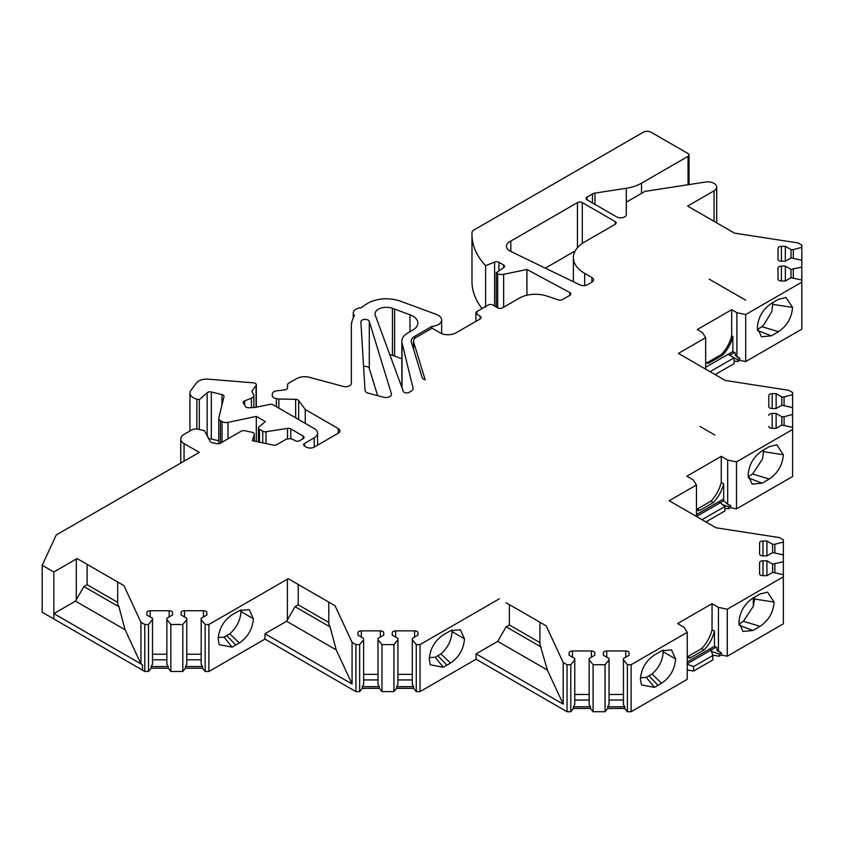<?xml version="1.0" encoding="UTF-8"?>
<svg xmlns="http://www.w3.org/2000/svg" width="844" height="844" viewBox="0 0 844 844"><rect width="100%" height="100%" fill="white"/><g stroke="black" fill="none" stroke-linecap="round" stroke-linejoin="round"><path stroke-width="1.27" d="M687.238 661.939L709.656 649.004L710.806 649.669L712.864 655.45L693.631 666.549L693.631 671.022L712.864 659.913L712.864 655.45M687.238 663.795L716.081 647.179M710.49 649.479L710.458 648.54L714.446 646.23L716.851 647.622L716.851 650.207L721.388 652.866L721.388 654.997L727.264 656.231L783.369 623.832L783.369 574.669L772.608 572.38L766.922 575.671L762.976 575.671A3.397 1.962 180 0 1 759.579 573.709L759.579 562.758A3.397 1.962 180 0 1 762.976 560.796L766.922 560.796L766.922 575.671M696.458 514.608L718.877 501.663L724.88 506.495L702.029 519.693M766.922 560.796L772.608 564.077L783.369 561.788L783.369 554.877L772.608 552.588L766.922 555.869L762.976 555.869A3.397 1.962 180 0 1 759.579 553.907L759.579 542.956A3.397 1.962 180 0 1 762.976 540.993L766.922 540.993L772.608 544.274L774.876 544.285L783.369 541.996L783.369 539.833L779.518 537.607L716.039 527.785L669.197 500.735L696.458 485.005L696.458 516.475L720.481 502.591M705.89 521.93L724.88 510.968L724.88 506.495M714.868 435.05L700.045 426.494L714.868 435.05M745.716 300.211L709.255 279.164L745.716 300.211M778.527 331.692L771.353 335.828L761.415 336.798L757.332 327.736C758.134 317.407 762.807 309.305 771.353 303.45L778.527 299.303L785.975 297.478L792.548 307.406C791.767 317.692 787.093 325.784 778.527 331.692L761.794 326.66L763.672 324.993L771.754 311.636M757.406 329.371L761.805 326.828M705.668 367.277L728.087 354.332L734.101 357.803L710.057 371.676M715.111 374.588L734.101 363.627L734.101 357.803M728.889 353.868L732.909 351.579L728.889 353.868L728.889 354.796L728.921 353.889M732.909 351.579L735.282 352.95L735.282 355.535L735.282 352.95M719.7 502.148L719.7 501.22L719.679 502.127M87.101 564.351L87.101 584.702L117.675 602.352M298.227 584.47L298.227 604.821L328.801 622.471M509.354 604.589L509.354 624.95L539.928 642.601M719.679 501.199L723.667 498.899L719.7 501.22M727.676 504.29L723.688 500.766L723.667 483.802L721.261 482.42L721.261 456.34L727.676 460.043L727.676 504.29L730.609 505.535L730.609 507.655L736.485 508.89L792.59 476.501L792.59 427.338L781.818 425.049L776.132 428.33L772.186 428.33A3.397 1.962 180 0 1 768.789 426.368L768.789 426.41M734.101 358.151L737.698 359.417L739.819 358.194L739.819 360.325L745.695 361.559L801.8 329.171L801.8 280.008L791.039 277.718L785.353 280.999L781.407 280.999A3.397 1.962 180 0 1 778.01 279.037L778.01 268.086A3.397 1.962 180 0 1 781.407 266.124L785.353 266.124L785.353 280.999M737.698 359.417L737.698 361.548L739.819 360.325M711.608 651.842L711.397 651.209M710.458 648.54L710.458 649.458M711.608 651.399L719.278 654.089L721.388 652.866M719.278 654.089L719.278 656.221L721.388 654.997M723.002 504.828L728.488 506.759L730.609 505.535M728.488 506.759L728.488 508.879L730.609 507.655M714.478 646.251L710.49 648.551M503.541 267.727L503.541 264.942A3.397 1.962 180 0 1 504.533 266.324A3.397 1.962 180 0 1 503.741 267.59L496.24 272.749L497.696 273.593A5.665 3.27 0 0 0 503.636 274.353L526.909 269.458L569.763 292.53A3.397 1.962 180 0 1 570.839 293.965A3.397 1.962 180 0 1 569.848 295.347L562.452 299.62A3.397 1.962 180 0 1 558.981 300.095L546.764 296.022A22.661 13.082 0 0 0 519.408 298.101L502.539 307.838A3.397 1.962 180 0 1 497.728 307.838L492.928 305.064A3.397 1.962 0 0 0 488.117 305.064L476.902 311.541A3.397 1.962 0 0 0 475.9 312.934A3.397 1.962 0 0 0 476.902 314.316L480.109 316.173A3.397 1.962 180 0 1 481.101 317.555A3.397 1.962 180 0 1 480.109 318.948L456.066 332.821A11.331 6.541 180 0 1 440.041 332.821L432.033 328.2L416.134 337.368A9.062 5.233 0 0 0 413.486 341.071A9.062 5.233 0 0 0 413.623 341.978L425.186 379.842A5.665 3.27 180 0 1 422.169 377.5L411.387 342.21A11.331 6.541 180 0 1 411.218 341.071A11.331 6.541 180 0 1 414.531 336.45L431.917 326.417A11.331 6.541 0 0 0 441.644 319.939A11.331 6.541 0 0 0 436.401 314.422L400.362 301.16A26.058 15.044 0 0 0 367.931 303.218A56.654 32.705 0 0 0 361.411 307.722A9.062 5.233 0 0 0 353.256 312.934A9.062 5.233 0 0 0 354.501 315.572A56.654 32.705 0 0 0 351.336 326.343L351.336 383.461A5.665 3.27 180 0 1 343.276 386.425L309.453 377.321A11.331 6.541 0 0 0 296.645 378.629L288.627 383.25A3.397 1.962 0 0 0 287.635 384.569L287.424 387.997A3.397 1.962 180 0 1 284.734 389.844L276.811 390.825A5.665 3.27 0 0 0 272.327 393.905L272.243 395.34A5.665 3.27 0 0 0 272.243 395.446A5.665 3.27 0 0 0 276.347 398.59L278.847 399.012L278.847 408.137M785.353 266.124L791.039 269.405L801.8 267.115L801.8 260.205L791.039 257.916L785.353 261.207L781.407 261.207A3.397 1.962 180 0 1 778.01 259.245L778.01 248.294A3.397 1.962 180 0 1 781.407 246.332L785.342 246.332L791.039 249.613L793.307 249.613L801.8 247.324L801.8 245.161L797.949 242.935L734.47 233.113L687.628 206.073L714.056 190.818A9.062 5.233 0 0 0 716.704 187.115A9.062 5.233 0 0 0 705.299 182.061L644.943 191.398L626.332 202.138L626.332 214.576A5.665 3.27 180 0 1 622.83 217.594A5.665 3.27 180 0 1 616.658 216.887L587.086 199.817A3.397 1.962 180 0 1 586.095 198.424A3.397 1.962 180 0 1 587.097 197.032L592.425 193.962A5.665 3.27 180 0 1 594.967 193.107L626.29 188.265A33.992 19.623 0 0 0 641.556 183.169L688.05 156.33A3.397 1.962 0 0 0 689.042 154.948A3.397 1.962 0 0 0 688.05 153.555L651.178 132.276A5.665 3.27 0 0 0 643.181 132.276L473.695 230.127A5.665 3.27 0 0 0 472.039 232.332A113.307 65.421 0 0 0 471.975 234.569L471.975 281.569A113.307 65.421 0 0 0 482.072 308.556M737.698 361.548L734.101 360.989M728.488 508.879L724.88 508.32M719.278 656.221L712.779 655.208M693.631 671.022L687.238 670.03M252.219 392.291L252.219 390.751L256.059 385.539A3.397 1.962 0 0 0 256.323 384.78A3.397 1.962 0 0 0 253.4 382.838L208.31 379.178A11.331 6.541 0 0 0 196.304 383.102L190.85 390.519A11.331 6.541 0 0 0 189.942 393.072A11.331 6.541 0 0 0 196.852 399.096L199.311 399.697L207.149 392.724A3.397 1.962 180 0 1 211.327 391.985L221.951 394.591A3.397 1.962 180 0 1 224.019 396.395A3.397 1.962 180 0 1 223.987 396.669L218.818 417.896A5.665 3.27 0 0 0 218.765 418.35A5.665 3.27 0 0 0 220.421 420.671L222.046 421.599A5.665 3.27 0 0 0 227.985 422.359L256.312 416.408L265.364 421.631L259.076 426.811A3.397 1.962 0 0 0 258.464 427.94A3.397 1.962 0 0 0 259.456 429.322L262.748 431.221A3.397 1.962 0 0 0 266.029 431.727L287.519 428.404A3.397 1.962 180 0 1 290.8 428.91L303.028 435.979A3.397 1.962 180 0 1 304.03 437.361A3.397 1.962 180 0 1 303.028 438.753L299.831 440.6A3.397 1.962 180 0 1 295.02 440.6L293.417 439.682A5.665 3.27 0 0 0 285.409 439.682L276.832 444.63A3.397 1.962 180 0 1 273.266 445.083L252.345 440.684L254.244 434.46A3.397 1.962 0 0 0 254.297 434.122A3.397 1.962 0 0 0 252.061 432.276L244.749 430.735A3.397 1.962 0 0 0 241.184 431.2L220.379 443.205A3.397 1.962 180 0 1 216.813 443.67L212.245 442.71A3.397 1.962 180 0 1 210.156 441.433L204.427 430.619L197.623 429.195A5.665 3.27 0 0 0 191.683 429.955L184.066 434.343A11.331 6.541 0 0 0 180.753 438.975A11.331 6.541 0 0 0 184.066 443.596L199.29 452.384L56.253 534.969L42.2 565.258L42.2 612.248L144.788 671.486L148.533 671.486L151.181 668.216L168.209 668.216L170.847 671.486L182.821 671.486L185.469 668.216L202.497 668.216L205.145 671.486L208.89 671.486L264.974 639.098L355.915 691.605L359.66 691.605L362.308 688.335L379.336 688.335L381.973 691.605L393.948 691.605L396.596 688.335L413.623 688.335L416.261 691.605L420.017 691.605L476.1 659.227L567.041 711.724L570.787 711.724L573.424 708.454L590.462 708.454L593.1 711.724L605.074 711.724L607.712 708.454L624.75 708.454L627.387 711.724L631.133 711.724L687.238 679.336L687.238 632.335L684.03 627.25L677.626 623.547L712.051 603.671L712.051 629.751A24.93 14.39 120 0 1 701.649 648.54L688.018 656.4A24.93 14.39 120 0 1 687.238 656.474M208.837 438.954A3.397 1.962 180 0 1 211.327 438.986L218.765 440.811M389.78 354.617A11.331 6.541 180 0 1 392.449 355.335L401.839 358.784M377.627 395.678L369.292 368.395A4.241 2.448 0 0 0 363.574 366.539M545.329 268.149L575.197 250.9M42.2 565.258L53.847 571.979L77.089 558.559L123.931 585.609L140.937 622.26L144.788 624.486L144.788 671.486M140.937 622.26L140.937 663.89L142.488 664.787L53.847 613.609L75.485 601.118L125.102 629.772L140.937 663.89M510.82 241.078L577.444 202.613A3.397 1.962 180 0 1 582.286 202.592L615.128 221.55A3.397 1.962 180 0 1 616.131 222.943A3.397 1.962 180 0 1 615.139 224.335L584.639 241.943A38.529 22.239 0 0 0 573.382 257.652A38.529 22.239 0 0 0 584.67 273.382L591.876 277.539A5.665 3.27 180 0 1 593.532 279.849A5.665 3.27 180 0 1 591.866 282.17L587.508 284.692A5.665 3.27 180 0 1 579.86 284.882L510.462 251.259A11.331 6.541 180 0 1 506.421 246.248A11.331 6.541 180 0 1 510.82 241.078L510.82 251.428M577.444 202.613L577.444 247.714M391.373 393.694L369.292 321.406A4.241 2.448 0 0 0 364.745 319.391A4.241 2.448 0 0 0 360.873 321.828A4.241 2.448 0 0 0 360.873 321.912L365.009 390.308A5.665 3.27 0 0 0 368.279 393.156L383.398 397.229A5.665 3.27 0 0 0 391.458 394.264A5.665 3.27 0 0 0 391.373 393.694M53.847 571.979L53.847 618.979M117.675 582.001L117.675 604.051L118.941 606.783L83.894 586.548L75.485 601.118M118.941 606.783L125.102 629.772M123.931 585.609L118.941 582.729M144.788 624.486L148.533 624.486L148.533 671.486M148.533 624.486L152.5 619.58L152.5 664.291L151.181 666.549L151.181 668.216M152.5 619.58L152.5 618.272L146.814 614.981L146.814 612.702A3.397 1.962 180 0 1 150.211 610.739L169.18 610.739A3.397 1.962 180 0 1 172.577 612.702L172.577 614.981L166.89 618.272L166.89 664.291L168.209 666.549L168.209 668.216M152.5 654.227L166.89 654.227M166.89 619.58L170.847 624.486L170.847 671.486M170.847 624.486L182.821 624.486L182.821 671.486M182.821 624.486L186.788 619.58L186.788 664.291L185.469 666.549L185.469 668.216M186.788 619.58L186.788 618.272L181.101 614.981L181.101 612.712A3.397 1.962 180 0 1 184.498 610.739L203.467 610.739A3.397 1.962 180 0 1 206.864 612.702L206.864 614.981L201.178 618.272L201.178 664.291L202.497 666.549L202.497 668.216M186.788 654.227L201.178 654.227M201.178 619.58L205.145 624.486L205.145 671.486M205.145 624.486L208.89 624.486L208.89 671.486M253.358 618.705C252.556 629.023 247.883 637.125 239.337 642.991L232.163 647.126L219.24 644.689L218.142 639.035C218.923 628.748 223.597 620.646 232.163 614.749L239.337 610.602L249.223 609.611L253.358 618.705L240.93 611.531M328.801 602.12L328.801 624.18L330.067 626.913L295.02 606.678L286.601 621.247L336.228 649.891L352.064 684.009L352.064 642.379L355.915 644.605L355.915 691.605M208.89 624.486L287.403 579.153L287.403 619.855M286.601 621.247L264.974 633.739L264.974 639.098M330.067 626.913L336.228 649.891M287.403 579.153L288.205 578.689L335.057 605.728L352.064 642.379M335.057 605.728L330.067 602.848M264.974 633.739L352.064 684.009M355.915 644.605L359.66 644.605L359.66 691.605M359.66 644.605L363.627 639.699L363.627 684.41L362.308 686.668L362.308 688.335M363.627 639.699L363.627 682.606M363.627 638.391L357.94 635.11L357.94 632.831A3.397 1.962 180 0 1 361.337 630.869L380.306 630.869A3.397 1.962 180 0 1 383.703 632.831L383.703 635.11L378.017 638.391L378.017 684.41L379.336 686.668L379.336 688.335M357.94 632.831L357.94 635.11L357.94 632.831M363.627 674.345L378.017 674.345M378.017 639.699L381.973 644.605L381.973 691.605M381.973 644.605L393.948 644.605L393.948 691.605M393.948 644.605L397.914 639.699L397.914 684.41L397.914 638.391L392.228 635.11L392.228 632.831A3.397 1.962 180 0 1 395.625 630.869L414.594 630.869A3.397 1.962 180 0 1 417.991 632.831L417.991 635.11L412.305 638.391L412.305 684.41L413.623 686.668L413.623 688.335M413.623 686.668L396.596 686.668L397.914 684.41M396.596 686.668L396.596 688.335M397.914 639.699L397.914 638.391M392.228 632.831L392.228 634.414L392.228 632.831M397.914 674.345L412.305 674.345M417.991 632.831L417.991 635.11M412.305 638.391L412.305 684.41M412.305 639.699L416.261 644.605L416.261 691.605M416.261 644.605L420.017 644.605L420.017 691.605M509.354 624.95L506.147 626.797L497.728 641.366L547.355 670.02L563.191 704.139L563.191 662.508L567.041 664.724L567.041 711.724M506.147 602.743L546.173 625.858L563.191 662.508M420.017 644.605L499.332 598.807M497.728 641.366L476.1 653.857L476.1 659.227M450.464 663.11L443.29 667.245L430.366 664.808L429.269 659.153C430.039 648.867 434.713 640.775 443.29 634.867L450.464 630.732L460.349 629.729L464.485 638.824C463.683 649.152 459.009 657.244 450.464 663.11L440.895 653.942C447.869 647.686 451.593 640.258 452.057 631.65L451.983 629.941M539.928 622.239L539.928 644.299L547.355 670.02M541.194 647.031L506.147 626.797M546.173 625.858L541.194 622.977M476.1 653.857L563.191 704.139M567.041 664.724L570.787 664.724L570.787 711.724M570.787 664.724L574.753 659.818L574.753 704.54L573.424 706.787L573.424 708.454M574.753 659.818L574.753 658.51L569.056 655.229L569.056 652.95A3.397 1.962 180 0 1 572.464 650.988L591.433 650.988A3.397 1.962 180 0 1 594.83 652.95L594.83 655.229L589.144 658.51L589.144 704.54L590.462 706.787L590.462 708.454M574.753 694.475L589.144 694.475M589.144 702.736L589.144 704.54M589.144 659.818L593.1 664.724L593.1 711.724M593.1 664.724L605.074 664.724L605.074 711.724M605.074 664.724L609.041 659.818L609.041 658.51L603.344 655.229L603.344 652.95A3.397 1.962 180 0 1 606.752 650.988L625.721 650.988A3.397 1.962 180 0 1 629.118 652.95L629.118 655.229L623.431 658.51L623.431 704.54L624.75 706.787L607.712 706.787L607.712 708.454M607.712 706.787L609.041 704.54L609.041 659.818M603.344 652.95L603.344 654.701L603.344 652.95M609.041 694.475L623.431 694.475M629.118 652.95L629.118 655.229M624.75 706.787L624.75 708.454M623.431 659.818L627.387 664.724L627.387 711.724M627.387 664.724L631.133 664.724L631.133 711.724M661.58 683.229L654.416 687.375L641.493 684.927L640.396 679.272C641.166 668.986 645.839 660.894 654.416 654.986L661.58 650.851L671.476 649.848L675.611 658.942C674.81 669.271 670.136 677.363 661.58 683.229L652.022 674.061M631.133 664.724L687.238 632.335M640.448 677.732L646.293 677.373L652.022 674.071C658.995 667.815 662.719 660.377 663.184 651.779L663.11 650.07M774.117 602.067C773.347 612.354 768.673 620.446 760.096 626.354L752.922 630.5L742.984 631.46L738.901 622.397C739.703 612.079 744.376 603.977 752.922 598.111L760.096 593.976L767.544 592.14L774.117 602.067L754.515 599.04L753.439 605.971L753.428 597.826M738.975 624.022L743.374 621.332L753.323 606.308M712.051 603.671L718.455 607.374L718.455 651.631M687.238 657.75A24.93 14.39 120 0 0 690.424 657.792L704.054 649.922A24.93 14.39 120 0 0 714.446 631.143L712.051 629.751M714.446 631.143L714.446 646.23M718.455 607.374L727.264 609.231L727.264 656.231M727.264 609.231L783.369 576.832M772.608 564.077L772.608 572.38M774.876 564.077L774.876 572.38M783.369 561.788L783.369 608.788M766.922 540.993L766.922 555.869M772.608 544.274L772.608 552.588M774.876 544.285L774.876 552.588M783.369 541.996L783.369 554.877M696.458 485.005L693.251 479.919L686.837 476.216L721.261 456.34M429.332 657.603L435.166 657.254L440.895 653.952M696.458 509.143A24.93 14.39 120 0 0 697.239 509.069L710.859 501.199A24.93 14.39 120 0 0 721.261 482.42M748.195 476.691L752.584 474.001L762.543 458.967M727.676 460.043L736.485 461.89L736.485 508.89M769.306 446.645L776.765 444.809L783.327 454.737C782.557 465.023 777.883 473.115 769.306 479.023L762.143 483.158L752.194 484.129L748.122 475.066C748.923 464.738 753.597 456.646 762.143 450.78L769.306 446.645M736.485 461.89L792.59 429.501M768.789 415.417A3.397 1.962 180 0 1 772.186 413.454L776.132 413.454L776.132 428.33M776.132 413.454L781.818 416.746L781.818 425.049M781.818 416.746L784.087 416.746L784.087 425.049M784.087 416.746L792.59 414.457L792.59 461.457M792.59 414.457L792.59 407.546L781.818 405.257L776.132 408.538L772.186 408.538A3.397 1.962 180 0 1 768.789 406.576L768.789 395.625A3.397 1.962 180 0 1 772.186 393.663L776.132 393.663L776.132 408.538M776.132 393.663L781.818 396.944L781.818 405.257M781.818 396.944L784.087 396.944L784.087 405.257M784.087 396.944L792.59 394.654L792.59 407.546M792.59 394.654L792.59 392.492L788.739 390.276L725.249 380.454L678.407 353.404L705.668 337.663L705.668 369.144M705.668 337.663L702.461 332.578L697.26 329.571L731.674 309.706L731.674 335.775A24.93 14.39 120 0 1 721.282 354.564L707.652 362.424A24.93 14.39 120 0 1 705.668 362.519M218.206 637.484L224.04 637.136L229.768 633.823C236.753 627.567 240.466 620.14 240.941 611.531L240.857 609.822M735.282 355.535L739.819 358.194M731.674 309.706L736.886 312.713L736.886 356.959M705.668 363.078A24.93 14.39 120 0 0 708.854 363.12L722.485 355.25A24.93 14.39 120 0 0 732.877 336.471L731.674 335.775M732.877 336.471L732.877 351.568M736.886 312.713L745.695 314.559L745.695 361.559M745.695 314.559L801.8 282.17L801.8 267.115M791.039 269.405L791.039 277.718M793.297 269.405L793.297 277.718M785.342 246.332L785.342 261.207M791.039 249.613L791.039 257.916M793.307 249.613L793.307 257.916M801.8 247.324L801.8 260.205M471.975 234.569A113.307 65.421 0 0 0 485.616 265.691L485.616 307.322M485.616 265.691L494.595 262.062A3.397 1.962 180 0 1 498.952 262.284L503.541 264.932M496.24 272.749L496.24 306.984M526.909 269.458L526.909 295.231M411.461 390.962L409.045 392.354A3.397 1.962 180 0 1 405.679 392.85A3.397 1.962 180 0 1 403.316 391.373L375.274 315.213A11.331 6.541 180 0 1 375.031 313.852A11.331 6.541 180 0 1 380.908 308.123A11.331 6.541 180 0 1 392.449 308.334L409.984 314.791A16.996 9.812 180 0 1 417.854 323.062A16.996 9.812 180 0 1 412.874 330.004L407.81 332.926A20.393 11.774 0 0 0 401.839 341.25A20.393 11.774 0 0 0 402.029 342.896L413.064 388.187A5.665 3.27 180 0 1 413.117 388.641A5.665 3.27 180 0 1 411.461 390.962M278.847 399.012L295.643 399.349A3.397 1.962 180 0 1 298.66 400.541L305.243 409.498L305.243 423.382M305.243 409.498L338.286 428.573A5.665 3.27 180 0 1 339.942 430.894A5.665 3.27 180 0 1 338.286 433.204L314.253 447.077A5.665 3.27 180 0 1 306.235 447.077L304.631 446.159A3.397 1.962 180 0 1 303.64 444.767A3.397 1.962 180 0 1 304.642 443.374L314.253 437.825A11.331 6.541 0 0 0 317.566 433.204A11.331 6.541 0 0 0 314.253 428.573L273.182 404.867A3.397 1.962 0 0 0 269.616 404.413L255.11 407.462L248.98 407.768A3.397 1.962 180 0 1 245.498 406.481L243.399 403.168A3.397 1.962 180 0 1 243.199 402.493A3.397 1.962 180 0 1 244.644 400.889L251.438 398.136A5.665 3.27 0 0 0 253.854 395.456A5.665 3.27 0 0 0 253.517 394.338L252.156 392.196A3.397 1.962 180 0 1 251.955 391.521A3.397 1.962 180 0 1 252.229 390.751M199.311 399.697L199.311 429.543M256.312 416.408L256.312 441.528M431.917 326.417L431.917 328.263M696.458 510.409A24.93 14.39 120 0 0 699.644 510.462L713.264 502.591A24.93 14.39 120 0 0 723.667 483.802M609.041 700.056L623.431 700.056M574.753 700.056L589.144 700.056M590.462 706.787L573.424 706.787M397.914 679.937L412.305 679.937M363.627 679.937L378.017 679.937M379.336 686.668L362.308 686.668M186.788 659.808L201.178 659.808M202.497 666.549L185.469 666.549M152.5 659.808L166.89 659.808M168.209 666.549L151.181 666.549M754.515 599.04L754.43 597.246M752.922 630.5L739.133 625.214M762.649 458.63L763.651 449.905M762.143 483.158L748.354 477.873M771.859 311.299L772.861 302.574M771.353 335.828L757.564 330.542M452.057 631.65L464.485 638.824M239.337 642.991L229.768 633.823M663.184 651.768L675.601 658.942M723.688 500.766L720.502 502.613M734.512 352.507L729.712 355.271M288.205 578.689L295.02 582.613M298.227 604.821L295.02 606.678M77.089 558.559L83.894 562.494M87.101 584.702L83.894 586.548M699.644 510.462L697.239 509.069M713.264 502.591L710.859 501.199M690.424 657.792L688.018 656.4M704.054 649.922L701.649 648.54M708.854 363.12L707.652 362.424M722.485 355.25L721.282 354.564M693.631 666.549L687.238 664.312M413.623 341.978L413.623 349.511M142.488 670.157L142.488 664.787M615.128 221.55L615.128 224.335M584.67 273.382L584.67 285.578M591.876 277.539L591.876 282.17M582.286 202.592L582.286 243.431M369.292 321.406L369.292 368.395M76.287 559.023L76.287 599.736M150.211 610.739L150.211 616.943M169.18 610.739L169.18 616.943M184.498 610.739L184.498 616.943M203.467 610.739L203.467 616.943M361.337 630.869L361.337 637.072M380.306 630.869L380.306 637.072M383.703 632.831L383.703 635.11M395.625 630.869L395.625 637.072M414.594 630.869L414.594 637.072M572.464 650.988L572.464 657.191M591.433 650.988L591.433 657.191M606.752 650.988L606.752 657.191M625.721 650.988L625.721 657.191M753.323 606.034L753.323 597.879M759.579 562.758L759.579 573.741M762.976 560.796L762.976 575.671M762.976 540.993L762.976 555.869M772.186 413.454L772.186 428.33M768.789 403.78L768.789 406.576M772.186 393.663L772.186 408.538M778.01 279.037L778.01 276.304M778.01 268.086L778.01 279.079M781.407 266.124L781.407 280.999M781.407 246.332L781.407 261.207M714.056 190.818L714.056 221.328M587.097 197.032L587.097 199.817M592.425 193.962L592.425 202.898M641.556 183.169L641.556 193.35M688.05 156.33L688.05 184.73M494.595 262.062L494.595 306.034M498.952 262.284L498.952 270.882M497.696 273.593L497.696 307.817M503.636 274.353L503.636 307.205M569.763 292.53L569.763 295.4M476.902 311.541L476.902 314.316M480.109 316.173L480.109 318.948M392.449 308.334L392.449 355.335M394.57 309.115L394.57 356.115M276.347 398.59L276.347 406.692M295.643 399.349L295.643 417.833M298.66 400.541L298.66 419.573M338.286 428.573L338.286 433.204M304.642 443.374L304.642 446.159M314.253 437.825L314.253 447.077M244.644 400.889L244.644 405.141M251.438 398.136L251.438 407.641M256.059 385.539L256.059 407.262M196.852 399.096L196.852 429.068M207.149 392.724L207.149 435.757M211.327 391.985L211.327 438.986M221.951 394.591L221.951 405.036M220.421 420.671L220.421 443.184M222.046 421.599L222.046 442.245M227.985 422.359L227.985 438.817M259.456 429.322L259.456 442.182M262.748 431.221L262.748 442.878M266.029 431.727L266.029 443.564M287.519 428.404L287.519 438.912M290.8 428.91L290.8 438.817M303.028 435.979L303.028 438.753M254.244 434.46L254.244 441.085M184.066 443.596L184.066 461.172M413.064 388.187L413.064 389.105M402.029 342.896L402.029 387.892M409.984 314.791L409.984 331.671M414.531 336.45L414.531 338.623M626.29 188.265L626.29 214.946M594.967 193.107L594.967 204.364M760.096 626.354L743.364 621.332M783.327 454.737L763.736 451.698M769.306 479.023L752.584 473.99M792.548 307.406L772.946 304.368M446.877 665.178L438.036 655.936M443.29 667.245L435.166 657.244M235.761 645.048L226.909 635.817M232.163 647.126L224.04 637.125M658.004 685.296L649.163 676.055M654.416 687.375L646.293 677.373M573.382 257.652L573.382 281.738M172.577 612.702L172.577 614.981M569.056 652.95L569.056 653.646M759.579 569.236L759.579 573.709M716.704 187.115L716.704 222.869M689.042 154.948L689.042 184.572M475.9 312.934L475.9 321.364M413.486 341.071L413.486 349.068M353.256 312.934L353.256 317.903M351.336 326.343L351.336 355.124M317.566 433.204L317.566 445.168M253.854 395.456L253.854 407.525M256.323 384.78L256.323 407.198M189.942 393.072L189.942 430.957M218.765 418.35L218.765 443.733M258.464 427.94L258.464 441.971M254.297 434.122L254.297 441.096M180.753 438.975L180.753 463.092M401.839 341.25L401.839 387.354M441.644 319.939L441.644 333.591"/></g></svg>
